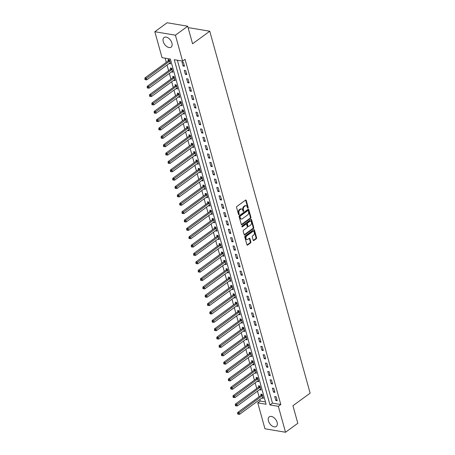 <?xml version="1.0" encoding="UTF-8"?>
<svg xmlns="http://www.w3.org/2000/svg" width="455" height="455" viewBox="0 0 455 455"><rect width="100%" height="100%" fill="white"/><g stroke="black" fill="none" stroke-linecap="round" stroke-linejoin="round"><path stroke-width="0.68" d="M247.492 207.867A0.523 0.353 99.6 0 0 248.168 207.372L246.235 200.399A0.751 0.506 99.6 0 0 245.569 200.092L236.89 206.433A0.751 0.506 99.6 0 0 236.589 207.44L238.522 214.419A0.523 0.353 99.6 0 0 239.199 213.924L238.949 213.02A2.4 1.621 99.6 0 1 239.91 209.795L240.632 209.266A2.4 1.621 99.6 0 1 241.611 208.999A2.4 1.621 99.6 0 1 242.76 210.238L243.01 211.143A0.523 0.353 99.6 0 0 243.681 210.648L243.431 209.749A2.4 1.621 99.6 0 1 244.392 206.519L245.114 205.99A2.4 1.621 99.6 0 1 246.098 205.723A2.4 1.621 99.6 0 1 247.241 206.962L247.492 207.867A0.523 0.353 99.6 0 0 247.611 207.281L245.677 200.302A0.751 0.506 99.6 0 0 245.575 200.086M238.528 214.441A0.523 0.353 99.6 0 0 238.642 213.833L238.392 212.929L238.949 213.02M243.015 211.165A0.523 0.353 99.6 0 0 243.129 210.557L242.873 209.653L243.431 209.749M268.444 420.921A5.966 3.617 53.9 0 1 269.263 416.831A5.966 3.617 53.9 0 1 273.626 417.445A5.966 3.617 53.9 0 1 277.123 422.382A5.966 3.617 53.9 0 1 276.304 426.471A5.966 3.617 53.9 0 1 271.942 425.857A5.966 3.617 53.9 0 1 268.444 420.921M163.248 41.587A5.966 3.617 53.9 0 1 164.067 37.498A5.966 3.617 53.9 0 1 168.43 38.112A5.966 3.617 53.9 0 1 171.922 43.049A5.966 3.617 53.9 0 1 171.103 47.138A5.966 3.617 53.9 0 1 166.74 46.524A5.966 3.617 53.9 0 1 163.248 41.587M253.185 240.212A0.751 0.506 99.6 0 0 253.85 240.519L256.284 238.738A0.751 0.506 99.6 0 0 256.586 237.732L254.436 229.98A0.751 0.506 99.6 0 0 253.771 229.678L245.091 236.014A0.751 0.506 99.6 0 0 244.79 237.021L246.94 244.773A0.751 0.506 99.6 0 0 247.605 245.074L250.546 242.93A0.751 0.506 99.6 0 0 250.847 241.918L249.926 238.602A0.751 0.506 99.6 0 0 249.26 238.301L247.804 239.364A2.008 1.359 99.6 0 1 246.985 239.586A2.008 1.359 99.6 0 1 245.939 237.982A2.008 1.359 99.6 0 1 246.832 235.849L252.542 231.68A2.008 1.359 99.6 0 1 253.367 231.453A2.008 1.359 99.6 0 1 254.408 233.062A2.008 1.359 99.6 0 1 253.52 235.189L252.565 235.889A0.751 0.506 99.6 0 0 252.269 236.896L253.185 240.212M154.842 31.719L167.121 22.75L187.699 26.219L192.567 43.782L209.766 31.224L310.139 393.165L292.94 405.718L297.815 423.281L285.53 432.25L264.952 428.781L257.763 402.857L266.107 404.262L170.369 59.048L162.031 57.643L154.842 31.719L175.414 35.189L182.603 61.112L174.265 59.707L269.997 404.922L278.341 406.326L285.53 432.25M187.699 26.219L175.414 35.189M177.365 60.231L272.454 403.124L280.798 404.529L185.06 59.321L182.603 61.112M280.798 404.529L278.341 406.326M250.62 218.315A0.751 0.506 99.6 0 0 250.921 217.308L248.771 209.556A0.751 0.506 99.6 0 0 248.112 209.255L239.427 215.59A0.751 0.506 99.6 0 0 239.125 216.603L241.275 224.349A0.751 0.506 99.6 0 0 241.941 224.656L250.62 218.315L250.068 218.224A0.751 0.506 99.6 0 0 250.364 217.211L248.22 209.465A0.751 0.506 99.6 0 0 248.117 209.249M251.604 219.771L253.754 227.517A0.751 0.506 99.6 0 1 253.452 228.529L244.773 234.865A0.751 0.506 99.6 0 1 244.107 234.564L243.186 231.242A0.751 0.506 99.6 0 1 243.488 230.236L247.008 227.665A0.751 0.506 99.6 0 0 247.31 226.658L246.701 224.457A0.751 0.506 99.6 0 0 246.036 224.15L242.373 226.829A0.523 0.353 99.6 0 1 242.117 225.907L250.938 219.464A0.751 0.506 99.6 0 1 251.604 219.771L251.046 219.674L253.196 227.426L253.754 227.517M181.954 61.982L183.069 65.998L184.463 66.231L183.348 62.216L181.954 61.982M184.275 70.349L185.39 74.358L186.777 74.597L185.668 70.582L184.275 70.349M186.595 78.709L187.71 82.725L189.098 82.958L187.983 78.943L186.595 78.709M188.916 87.07L190.025 91.085L191.418 91.319L190.304 87.309L188.916 87.07M191.237 95.436L192.346 99.452L193.739 99.685L192.624 95.669L191.237 95.436M193.551 103.797L194.666 107.812L196.054 108.045L194.945 104.03L193.551 103.797M195.872 112.157L196.987 116.173L198.374 116.406L197.265 112.396L195.872 112.157M198.192 120.524L199.307 124.539L200.695 124.772L199.58 120.757L198.192 120.524M200.513 128.884L201.622 132.9L203.015 133.133L201.901 129.118L200.513 128.884M202.828 137.251L203.942 141.26L205.336 141.499L204.221 137.484L202.828 137.251M205.148 145.611L206.263 149.627L207.651 149.86L206.542 145.845L205.148 145.611M207.469 153.972L208.583 157.987L209.971 158.221L208.856 154.211L207.469 153.972M209.789 162.338L210.898 166.348L212.292 166.587L211.177 162.571L209.789 162.338M212.104 170.699L213.219 174.714L214.612 174.948L213.497 170.932L212.104 170.699M214.424 179.06L215.539 183.075L216.927 183.308L215.818 179.298L214.424 179.06M216.745 187.426L217.86 191.441L219.247 191.674L218.133 187.659L216.745 187.426M219.065 195.786L220.174 199.802L221.568 200.035L220.453 196.02L219.065 195.786M221.386 204.153L222.495 208.162L223.888 208.401L222.774 204.386L221.386 204.153M223.701 212.513L224.815 216.529L226.203 216.762L225.094 212.747L223.701 212.513M226.021 220.874L227.136 224.889L228.524 225.123L227.415 221.107L226.021 220.874M228.342 229.24L229.456 233.25L230.844 233.489L229.73 229.474L228.342 229.24M230.662 237.601L231.771 241.616L233.165 241.85L232.05 237.834L230.662 237.601M232.977 245.962L234.092 249.977L235.485 250.21L234.37 246.2L232.977 245.962M235.298 254.328L236.412 258.343L237.8 258.577L236.691 254.561L235.298 254.328M237.618 262.689L238.733 266.704L240.121 266.937L239.006 262.922L237.618 262.689M239.939 271.049L241.048 275.065L242.441 275.298L241.326 271.288L239.939 271.049M242.253 279.415L243.368 283.431L244.762 283.664L243.647 279.649L242.253 279.415M244.574 287.776L245.689 291.791L247.076 292.025L245.967 288.009L244.574 287.776M246.894 296.142L248.009 300.152L249.397 300.391L248.282 296.376L246.894 296.142M249.215 304.503L250.324 308.518L251.717 308.752L250.603 304.736L249.215 304.503M251.535 312.864L252.644 316.879L254.038 317.112L252.923 313.103L251.535 312.864M253.85 321.23L254.965 325.24L256.353 325.479L255.244 321.463L253.85 321.23M256.171 329.591L257.285 333.606L258.673 333.839L257.564 329.824L256.171 329.591M258.491 337.951L259.606 341.967L260.994 342.2L259.879 338.19L258.491 337.951M260.812 346.318L261.921 350.333L263.314 350.566L262.199 346.551L260.812 346.318M263.126 354.678L264.241 358.694L265.635 358.927L264.52 354.911L263.126 354.678M265.447 363.045L266.562 367.054L267.95 367.293L266.84 363.278L265.447 363.045M267.767 371.405L268.882 375.421L270.27 375.654L269.155 371.638L267.767 371.405M270.088 379.766L271.197 383.781L272.59 384.014L271.476 380.005L270.088 379.766M272.403 388.132L273.518 392.142L274.911 392.381L273.796 388.365L272.403 388.132M274.723 396.493L275.838 400.508L277.226 400.741L276.117 396.726L274.723 396.493M165.125 58.166L166.285 62.341M167.036 65.054L168.606 70.701M169.357 73.414L170.926 79.068M171.677 81.775L173.241 87.428M173.998 90.141L175.562 95.789M176.312 98.502L177.882 104.155M178.633 106.862L180.203 112.516M180.954 115.229L182.518 120.876M183.274 123.589L184.838 129.243M185.589 131.956L187.159 137.603M187.909 140.316L189.479 145.964M190.23 148.677L191.794 154.33M192.55 157.043L194.114 162.691M194.865 165.404L196.435 171.057M197.186 173.764L198.755 179.418M199.506 182.131L201.076 187.779M201.827 190.491L203.391 196.145M204.147 198.852L205.711 204.505M206.462 207.218L208.032 212.866M208.782 215.579L210.352 221.232M211.103 223.945L212.667 229.593M213.423 232.306L214.987 237.959M215.738 240.667L217.308 246.32M218.059 249.033L219.629 254.681M220.379 257.394L221.943 263.047M222.7 265.754L224.264 271.407M225.015 274.12L226.584 279.768M227.335 282.481L228.905 288.134M229.656 290.847L231.225 296.495M231.976 299.208L233.54 304.861M234.297 307.569L235.861 313.222M236.611 315.935L238.181 321.583M238.932 324.296L240.502 329.949M241.252 332.656L242.816 338.31M243.573 341.022L245.137 346.67M245.888 349.383L247.457 355.036M248.208 357.744L249.778 363.397M250.529 366.11L252.093 371.758M252.849 374.471L254.413 380.124M255.164 382.837L256.734 388.485M257.485 391.198L259.054 396.851M259.805 399.558L260.22 401.065L265.464 401.947M169.129 63.524L170.557 63.888L169.448 59.872L168.054 59.639L168.356 60.725M171.45 71.884L172.877 72.248L171.762 68.239L170.375 68.005L170.676 69.092M173.77 80.245L175.198 80.615L174.083 76.599L172.695 76.366L172.997 77.452M176.091 88.611L177.518 88.975L176.404 84.96L175.01 84.727L175.311 85.819M178.405 96.972L179.833 97.342L178.724 93.326L177.331 93.093L177.632 94.179M180.726 105.338L182.154 105.702L181.039 101.687L179.651 101.454L179.952 102.54M183.046 113.699L184.474 114.063L183.359 110.053L181.972 109.814L182.273 110.906M185.367 122.059L186.795 122.429L185.68 118.414L184.286 118.181L184.594 119.267M187.688 130.426L189.109 130.79L188 126.774L186.607 126.541L186.908 127.627M190.002 138.786L191.43 139.15L190.315 135.141L188.927 134.902L189.229 135.994M192.323 147.147L193.75 147.517L192.636 143.501L191.248 143.268L191.549 144.354M194.643 155.513L196.071 155.877L194.956 151.862L193.568 151.629L193.87 152.721M196.964 163.874L198.386 164.244L197.277 160.228L195.883 159.995L196.185 161.081M199.279 172.24L200.706 172.604L199.597 168.589L198.204 168.356L198.505 169.442M201.599 180.601L203.027 180.965L201.912 176.955L200.524 176.716L200.826 177.808M203.92 188.962L205.347 189.331L204.232 185.316L202.845 185.083L203.146 186.169M206.24 197.328L207.668 197.692L206.553 193.676L205.16 193.443L205.461 194.53M208.555 205.688L209.982 206.052L208.873 202.043L207.48 201.804L207.781 202.896M210.875 214.049L212.303 214.419L211.188 210.403L209.8 210.17L210.102 211.256M213.196 222.415L214.624 222.779L213.509 218.764L212.121 218.531L212.422 219.617M215.516 230.776L216.944 231.146L215.829 227.13L214.436 226.897L214.743 227.983M217.837 239.142L219.259 239.506L218.15 235.491L216.756 235.258L217.058 236.344M220.152 247.503L221.579 247.867L220.465 243.852L219.077 243.618L219.378 244.71M222.472 255.864L223.9 256.233L222.785 252.218L221.397 251.985L221.699 253.071M224.793 264.23L226.22 264.594L225.106 260.579L223.718 260.345L224.019 261.432M227.113 272.59L228.535 272.954L227.426 268.945L226.033 268.706L226.334 269.798M229.428 280.951L230.856 281.321L229.747 277.305L228.353 277.072L228.655 278.159M231.749 289.317L233.176 289.681L232.061 285.666L230.674 285.433L230.975 286.519M234.069 297.678L235.497 298.042L234.382 294.032L232.994 293.793L233.296 294.885M236.39 306.039L237.817 306.408L236.702 302.393L235.309 302.16L235.61 303.246M238.704 314.405L240.132 314.769L239.023 310.754L237.629 310.52L237.931 311.612M241.025 322.766L242.452 323.135L241.338 319.12L239.95 318.887L240.251 319.973M243.345 331.132L244.773 331.496L243.658 327.481L242.27 327.247L242.572 328.334M245.666 339.493L247.093 339.857L245.979 335.847L244.585 335.608L244.892 336.7M247.986 347.853L249.408 348.223L248.299 344.208L246.906 343.974L247.207 345.061M250.301 356.22L251.729 356.584L250.614 352.568L249.226 352.335L249.528 353.421M252.622 364.58L254.049 364.944L252.935 360.934L251.547 360.696L251.848 361.788M254.942 372.941L256.37 373.31L255.255 369.295L253.867 369.062L254.169 370.148M257.263 381.307L258.685 381.671L257.575 377.656L256.182 377.423L256.483 378.514M259.577 389.668L261.005 390.037L259.896 386.022L258.503 385.789L258.804 386.875M261.898 398.034L263.326 398.398L262.211 394.383L260.823 394.149L261.125 395.236M209.766 31.224L189.189 27.755L188.302 28.403M260.22 401.065L257.763 402.857M272.454 403.124L269.997 404.922M169.169 63.654L170.272 62.847M171.489 72.015L172.587 71.213M173.804 80.381L174.908 79.574M176.125 88.742L177.228 87.94M178.445 97.103L179.549 96.301M180.766 105.469L181.863 104.661M183.081 113.83L184.184 113.028M185.401 122.19L186.505 121.388M187.722 130.557L188.825 129.749M190.042 138.917L191.14 138.115M192.357 147.283L193.46 146.476M194.677 155.644L195.781 154.837M196.998 164.005L198.101 163.203M199.318 172.371L200.422 171.563M201.639 180.732L202.737 179.93M203.954 189.092L205.057 188.29M206.274 197.459L207.378 196.651M208.595 205.819L209.698 205.017M210.915 214.186L212.013 213.378M213.23 222.546L214.333 221.739M215.551 230.907L216.654 230.105M217.871 239.273L218.974 238.465M220.192 247.634L221.295 246.832M222.506 255.994L223.61 255.192M224.827 264.361L225.93 263.553M227.147 272.721L228.251 271.919M229.468 281.088L230.571 280.28M231.788 289.448L232.886 288.641M234.103 297.809L235.207 297.007M236.424 306.175L237.527 305.368M238.744 314.536L239.848 313.734M241.065 322.896L242.162 322.095M243.38 331.263L244.483 330.455M245.7 339.623L246.803 338.821M248.02 347.984L249.124 347.182M250.341 356.35L251.444 355.543M252.661 364.711L253.759 363.909M254.976 373.077L256.08 372.27M257.297 381.438L258.4 380.63M259.617 389.798L260.721 388.997M261.938 398.165L263.036 397.357M183.069 65.998L184.173 65.196M185.39 74.358L186.493 73.556M187.71 82.725L188.808 81.917M190.025 91.085L191.128 90.283M192.346 99.452L193.449 98.644M194.666 107.812L195.769 107.005M196.987 116.173L198.09 115.371M199.307 124.539L200.405 123.732M201.622 132.9L202.725 132.098M203.942 141.26L205.046 140.458M206.263 149.627L207.366 148.819M208.583 157.987L209.681 157.185M210.898 166.348L212.002 165.546M213.219 174.714L214.322 173.907M215.539 183.075L216.643 182.273M217.86 191.441L218.957 190.634M220.174 199.802L221.278 198.994M222.495 208.162L223.598 207.361M224.815 216.529L225.919 215.721M227.136 224.889L228.239 224.087M229.456 233.25L230.554 232.448M231.771 241.616L232.875 240.809M234.092 249.977L235.195 249.175M236.412 258.343L237.516 257.536M238.733 266.704L239.831 265.896M241.048 275.065L242.151 274.263M243.368 283.431L244.471 282.623M245.689 291.791L246.792 290.99M248.009 300.152L249.112 299.35M250.324 308.518L251.427 307.711M252.644 316.879L253.748 316.077M254.965 325.24L256.068 324.438M257.285 333.606L258.389 332.798M259.606 341.967L260.704 341.165M261.921 350.333L263.024 349.525M264.241 358.694L265.345 357.886M266.562 367.054L267.665 366.252M268.882 375.421L269.98 374.613M271.197 383.781L272.3 382.979M273.518 392.142L274.621 391.34M275.838 400.508L276.941 399.7M246.098 205.723L245.541 205.626A2.4 1.621 99.6 0 0 244.562 205.899L245.114 205.99M242.873 209.653A2.4 1.621 99.6 0 1 243.835 206.422L244.562 205.899M241.611 208.999L241.059 208.902A2.4 1.621 99.6 0 0 240.075 209.169L240.632 209.266M238.392 212.929A2.4 1.621 99.6 0 1 239.353 209.698L240.075 209.169M241.941 224.656L241.383 224.56A0.751 0.506 99.6 0 0 241.383 224.56L250.068 218.224M248.299 210.773A0.523 0.353 99.6 0 0 247.833 210.563L240.212 216.125A0.523 0.353 99.6 0 0 240.001 216.83L240.268 217.78A2.4 1.621 99.6 0 0 241.412 219.026A2.4 1.621 99.6 0 0 242.396 218.758L247.6 214.953A2.4 1.621 99.6 0 0 248.561 211.723L248.299 210.773M247.674 210.534A0.523 0.353 99.6 0 0 247.275 210.466L247.833 210.563M241.412 219.026L240.854 218.929A2.4 1.621 99.6 0 1 239.711 217.689L239.449 216.734A0.523 0.353 99.6 0 1 239.66 216.028L247.275 210.466M244.773 234.865L244.216 234.774A0.751 0.506 99.6 0 0 244.216 234.774L252.9 228.433A0.751 0.506 99.6 0 0 253.196 227.426M246.343 224.07L245.785 223.974A0.751 0.506 99.6 0 0 245.478 224.059L241.918 226.658M250.665 224.998A2.008 1.359 99.6 0 0 251.552 222.865A2.008 1.359 99.6 0 0 250.512 221.261A2.008 1.359 99.6 0 0 249.687 221.483L247.674 222.956A0.751 0.506 99.6 0 0 247.372 223.962L247.986 226.163A0.751 0.506 99.6 0 0 248.652 226.471L250.665 224.998M250.512 221.261L249.954 221.17A2.008 1.359 99.6 0 0 249.135 221.392L249.687 221.483M248.345 226.55L247.787 226.459A0.751 0.506 99.6 0 1 247.429 226.072L246.82 223.871A0.751 0.506 99.6 0 1 247.116 222.859L249.135 221.392M253.367 231.453L252.809 231.362A2.008 1.359 99.6 0 0 251.99 231.584L252.542 231.68M246.985 239.586L246.428 239.495A2.008 1.359 99.6 0 1 245.381 237.891A2.008 1.359 99.6 0 1 246.274 235.758L251.99 231.584M247.605 245.074L247.048 244.983A0.751 0.506 99.6 0 0 247.048 244.983L249.988 242.833A0.751 0.506 99.6 0 0 250.29 241.827L249.368 238.511A0.751 0.506 99.6 0 0 249.272 238.295M253.287 240.428A0.751 0.506 99.6 0 0 253.293 240.422L255.727 238.648A0.751 0.506 99.6 0 0 256.029 237.635L253.879 229.889A0.751 0.506 99.6 0 0 253.782 229.673M168.976 59.793L168.304 60.805A0.762 0.518 -80.4 0 1 168.134 60.993L144.94 77.924L146.334 78.158L146.794 79.83L169.988 62.898A0.762 0.518 -80.4 0 1 170.187 62.813L170.255 62.801M169.749 60.964L169.692 61.044A0.762 0.518 -80.4 0 1 169.522 61.226L145.418 79.056L144.861 78.96L145.048 79.631L145.6 79.722L145.418 79.056M146.794 79.83L145.6 79.722M144.861 78.96L144.94 77.924M171.296 68.159L170.625 69.171A0.762 0.518 -80.4 0 1 170.454 69.353L147.261 86.285L148.654 86.518L149.115 88.19L172.308 71.259A0.762 0.518 -80.4 0 1 172.502 71.173L172.576 71.162M172.064 69.325L172.013 69.405A0.762 0.518 -80.4 0 1 171.842 69.587L147.733 87.417L147.181 87.326L147.363 87.991L147.92 88.088L147.733 87.417M149.115 88.19L147.92 88.088M147.181 87.326L147.261 86.285M173.617 76.52L172.94 77.532A0.762 0.518 -80.4 0 1 172.775 77.714L149.581 94.646L150.969 94.885L151.435 96.557L174.623 79.625A0.762 0.518 -80.4 0 1 174.822 79.54L174.896 79.528M174.384 77.686L174.333 77.765A0.762 0.518 -80.4 0 1 174.163 77.947L150.053 95.783L149.496 95.686L149.684 96.358L150.241 96.449L150.053 95.783M151.435 96.557L150.241 96.449M149.496 95.686L149.581 94.646M175.931 84.886L175.26 85.898A0.762 0.518 -80.4 0 1 175.09 86.08L151.902 103.012L153.289 103.245L153.756 104.917L176.944 87.986A0.762 0.518 -80.4 0 1 177.143 87.9L177.211 87.889M176.705 86.052L176.654 86.131A0.762 0.518 -80.4 0 1 176.483 86.313L152.374 104.144L151.816 104.047L152.004 104.718L152.561 104.815L152.374 104.144M153.756 104.917L152.561 104.815M151.816 104.047L151.902 103.012M178.252 93.247L177.581 94.259A0.762 0.518 -80.4 0 1 177.41 94.441L154.222 111.373L155.61 111.606L156.071 113.284L179.264 96.346A0.762 0.518 -80.4 0 1 179.463 96.261L179.532 96.25M179.025 94.412L178.969 94.492A0.762 0.518 -80.4 0 1 178.798 94.674L154.694 112.504L154.137 112.413L154.325 113.079L154.876 113.176L154.694 112.504M156.071 113.284L154.876 113.176M154.137 112.413L154.222 111.373M180.572 101.607L179.901 102.62A0.762 0.518 -80.4 0 1 179.731 102.802L156.537 119.739L157.93 119.972L158.391 121.644L181.585 104.713A0.762 0.518 -80.4 0 1 181.778 104.627L181.852 104.616M181.34 102.779L181.289 102.858A0.762 0.518 -80.4 0 1 181.118 103.04L157.015 120.871L156.457 120.774L156.639 121.445L157.197 121.536L157.015 120.871M158.391 121.644L157.197 121.536M156.457 120.774L156.537 119.739M182.893 109.974L182.216 110.986A0.762 0.518 -80.4 0 1 182.051 111.168L158.858 128.1L160.245 128.333L160.712 130.005L183.905 113.073A0.762 0.518 -80.4 0 1 184.099 112.988L184.173 112.976M183.661 111.139L183.61 111.219A0.762 0.518 -80.4 0 1 183.439 111.401L159.33 129.231L158.778 129.14L158.96 129.806L159.517 129.903L159.33 129.231M160.712 130.005L159.517 129.903M158.778 129.14L158.858 128.1M185.208 118.334L184.537 119.346A0.762 0.518 -80.4 0 1 184.366 119.528L161.178 136.46L162.566 136.699L163.032 138.371L186.22 121.434A0.762 0.518 -80.4 0 1 186.419 121.349L186.493 121.337M185.981 119.5L185.93 119.58A0.762 0.518 -80.4 0 1 185.759 119.762L161.65 137.592L161.093 137.501L161.28 138.172L161.838 138.263L161.65 137.592M163.032 138.371L161.838 138.263M161.093 137.501L161.178 136.46M187.528 126.695L186.857 127.707A0.762 0.518 -80.4 0 1 186.686 127.889L163.499 144.826L164.886 145.06L165.353 146.732L188.541 129.8A0.762 0.518 -80.4 0 1 188.74 129.715L188.808 129.703M188.302 127.866L188.245 127.946A0.762 0.518 -80.4 0 1 188.08 128.128L163.971 145.958L163.413 145.862L163.601 146.533L164.153 146.624L163.971 145.958M165.353 146.732L164.153 146.624M163.413 145.862L163.499 144.826M189.849 135.061L189.178 136.073A0.762 0.518 -80.4 0 1 189.007 136.255L165.813 153.187L167.207 153.42L167.667 155.092L190.861 138.161A0.762 0.518 -80.4 0 1 191.054 138.075L191.128 138.064M190.622 136.227L190.565 136.307A0.762 0.518 -80.4 0 1 190.395 136.489L166.291 154.319L165.734 154.228L165.916 154.893L166.473 154.99L166.291 154.319M167.667 155.092L166.473 154.99M165.734 154.228L165.813 153.187M192.169 143.422L191.498 144.434A0.762 0.518 -80.4 0 1 191.327 144.616L168.134 161.548L169.527 161.787L169.988 163.459L193.182 146.527A0.762 0.518 -80.4 0 1 193.375 146.436L193.449 146.425M192.937 144.588L192.886 144.667A0.762 0.518 -80.4 0 1 192.715 144.849L168.606 162.685L168.054 162.589L168.236 163.26L168.794 163.351L168.606 162.685M169.988 163.459L168.794 163.351M168.054 162.589L168.134 161.548M194.484 151.782L193.813 152.8A0.762 0.518 -80.4 0 1 193.642 152.982L170.454 169.914L171.842 170.147L172.308 171.819L195.496 154.888A0.762 0.518 -80.4 0 1 195.695 154.802L195.769 154.791M195.258 152.954L195.206 153.034A0.762 0.518 -80.4 0 1 195.036 153.216L170.926 171.046L170.369 170.949L170.557 171.62L171.114 171.717L170.926 171.046M172.308 171.819L171.114 171.717M170.369 170.949L170.454 169.914M196.805 160.149L196.133 161.161A0.762 0.518 -80.4 0 1 195.963 161.343L172.775 178.275L174.163 178.508L174.629 180.18L197.817 163.248A0.762 0.518 -80.4 0 1 198.016 163.163L198.084 163.152M197.578 161.315L197.527 161.394A0.762 0.518 -80.4 0 1 197.356 161.576L173.247 179.406L172.69 179.315L172.877 179.981L173.435 180.078L173.247 179.406M174.629 180.18L173.435 180.078M172.69 179.315L172.775 178.275M199.125 168.509L198.454 169.522A0.762 0.518 -80.4 0 1 198.283 169.704L175.09 186.641L176.483 186.874L176.944 188.546L200.137 171.615A0.762 0.518 -80.4 0 1 200.337 171.529L200.405 171.518M199.899 169.675L199.842 169.755A0.762 0.518 -80.4 0 1 199.671 169.942L175.567 187.773L175.01 187.676L175.198 188.347L175.749 188.438L175.567 187.773M176.944 188.546L175.749 188.438M175.01 187.676L175.09 186.641M201.446 176.876L200.774 177.888A0.762 0.518 -80.4 0 1 200.604 178.07L177.41 195.002L178.804 195.235L179.264 196.907L202.458 179.975A0.762 0.518 -80.4 0 1 202.651 179.89L202.725 179.879M202.213 178.042L202.162 178.121A0.762 0.518 -80.4 0 1 201.992 178.303L177.882 196.133L177.331 196.037L177.513 196.708L178.07 196.805L177.882 196.133M179.264 196.907L178.07 196.805M177.331 196.037L177.41 195.002M203.766 185.236L203.089 186.249A0.762 0.518 -80.4 0 1 202.924 186.431L179.731 203.362L181.118 203.595L181.585 205.273L204.778 188.336A0.762 0.518 -80.4 0 1 204.972 188.251L205.046 188.239M204.534 186.402L204.483 186.482A0.762 0.518 -80.4 0 1 204.312 186.664L180.203 204.494L179.645 204.403L179.833 205.069L180.39 205.165L180.203 204.494M181.585 205.273L180.39 205.165M179.645 204.403L179.731 203.362M206.081 193.597L205.41 194.609A0.762 0.518 -80.4 0 1 205.239 194.791L182.051 211.729L183.439 211.962L183.905 213.634L207.093 196.702A0.762 0.518 -80.4 0 1 207.292 196.617L207.361 196.606M206.854 194.768L206.803 194.848A0.762 0.518 -80.4 0 1 206.633 195.03L182.523 212.86L181.966 212.764L182.154 213.435L182.711 213.526L182.523 212.86M183.905 213.634L182.711 213.526M181.966 212.764L182.051 211.729M208.401 201.963L207.73 202.975A0.762 0.518 -80.4 0 1 207.56 203.157L184.372 220.089L185.759 220.322L186.226 221.994L209.414 205.063A0.762 0.518 -80.4 0 1 209.613 204.977L209.681 204.966M209.175 203.129L209.118 203.209A0.762 0.518 -80.4 0 1 208.947 203.391L184.844 221.221L184.286 221.13L184.474 221.795L185.026 221.892L184.844 221.221M186.226 221.994L185.026 221.892M184.286 221.13L184.372 220.089M210.722 210.324L210.051 211.336A0.762 0.518 -80.4 0 1 209.88 211.518L186.686 228.45L188.08 228.689L188.541 230.361L211.734 213.423A0.762 0.518 -80.4 0 1 211.928 213.338L212.002 213.327M211.49 211.49L211.438 211.569A0.762 0.518 -80.4 0 1 211.268 211.751L187.164 229.582L186.607 229.491L186.789 230.162L187.346 230.253L187.164 229.582M188.541 230.361L187.346 230.253M186.607 229.491L186.686 228.45M213.042 218.684L212.366 219.697A0.762 0.518 -80.4 0 1 212.201 219.884L189.007 236.816L190.395 237.049L190.861 238.721L214.055 221.79A0.762 0.518 -80.4 0 1 214.248 221.704L214.322 221.693M213.81 219.856L213.759 219.936A0.762 0.518 -80.4 0 1 213.588 220.118L189.479 237.948L188.927 237.851L189.109 238.522L189.667 238.613L189.479 237.948M190.861 238.721L189.667 238.613M188.927 237.851L189.007 236.816M215.357 227.051L214.686 228.063A0.762 0.518 -80.4 0 1 214.515 228.245L191.327 245.177L192.715 245.41L193.182 247.082L216.37 230.15A0.762 0.518 -80.4 0 1 216.569 230.065L216.643 230.054M216.131 228.217L216.079 228.296A0.762 0.518 -80.4 0 1 215.909 228.478L191.8 246.309L191.242 246.218L191.43 246.883L191.987 246.98L191.8 246.309M193.182 247.082L191.987 246.98M191.242 246.218L191.327 245.177M217.678 235.411L217.007 236.424A0.762 0.518 -80.4 0 1 216.836 236.606L193.648 253.537L195.036 253.776L195.502 255.448L218.69 238.517A0.762 0.518 -80.4 0 1 218.889 238.431L218.957 238.42M218.451 236.577L218.394 236.657A0.762 0.518 -80.4 0 1 218.229 236.839L194.12 254.675L193.563 254.578L193.75 255.249L194.302 255.34L194.12 254.675M195.502 255.448L194.302 255.34M193.563 254.578L193.648 253.537M219.998 243.778L219.327 244.79A0.762 0.518 -80.4 0 1 219.156 244.972L195.963 261.904L197.356 262.137L197.817 263.809L221.011 246.877A0.762 0.518 -80.4 0 1 221.204 246.792L221.278 246.781M220.772 244.944L220.715 245.023A0.762 0.518 -80.4 0 1 220.544 245.205L196.441 263.036L195.883 262.939L196.065 263.61L196.623 263.707L196.441 263.036M197.817 263.809L196.623 263.707M195.883 262.939L195.963 261.904M222.319 252.138L221.648 253.151A0.762 0.518 -80.4 0 1 221.477 253.333L198.283 270.264L199.677 270.498L200.137 272.175L223.331 255.238A0.762 0.518 -80.4 0 1 223.524 255.153L223.598 255.141M223.087 253.304L223.035 253.384A0.762 0.518 -80.4 0 1 222.865 253.566L198.755 271.396L198.204 271.305L198.386 271.971L198.943 272.067L198.755 271.396M200.137 272.175L198.943 272.067M198.204 271.305L198.283 270.264M224.633 260.499L223.962 261.511A0.762 0.518 -80.4 0 1 223.792 261.693L200.604 278.631L201.992 278.864L202.458 280.536L225.646 263.604A0.762 0.518 -80.4 0 1 225.845 263.519L225.919 263.508M225.407 261.671L225.356 261.75A0.762 0.518 -80.4 0 1 225.185 261.932L201.076 279.762L200.518 279.666L200.706 280.337L201.264 280.428L201.076 279.762M202.458 280.536L201.264 280.428M200.518 279.666L200.604 278.631M226.954 268.865L226.283 269.878A0.762 0.518 -80.4 0 1 226.112 270.06L202.924 286.991L204.312 287.224L204.778 288.897L227.966 271.965A0.762 0.518 -80.4 0 1 228.165 271.88L228.234 271.868M227.727 270.031L227.676 270.111A0.762 0.518 -80.4 0 1 227.506 270.293L203.396 288.123L202.839 288.032L203.027 288.697L203.584 288.794L203.396 288.123M204.778 288.897L203.584 288.794M202.839 288.032L202.924 286.991M229.274 277.226L228.603 278.238A0.762 0.518 -80.4 0 1 228.433 278.42L205.239 295.352L206.633 295.591L207.093 297.263L230.287 280.325A0.762 0.518 -80.4 0 1 230.486 280.24L230.554 280.229M230.048 278.392L229.991 278.471A0.762 0.518 -80.4 0 1 229.82 278.653L205.717 296.484L205.16 296.393L205.347 297.064L205.899 297.155L205.717 296.484M207.093 297.263L205.899 297.155M205.16 296.393L205.239 295.352M231.595 285.586L230.924 286.599A0.762 0.518 -80.4 0 1 230.753 286.781L207.56 303.718L208.953 303.951L209.414 305.623L232.607 288.692A0.762 0.518 -80.4 0 1 232.801 288.606L232.875 288.595M232.363 286.758L232.312 286.838A0.762 0.518 -80.4 0 1 232.141 287.02L208.032 304.85L207.48 304.753L207.662 305.424L208.219 305.515L208.032 304.85M209.414 305.623L208.219 305.515M207.48 304.753L207.56 303.718M233.915 293.953L233.239 294.965A0.762 0.518 -80.4 0 1 233.074 295.147L209.88 312.079L211.268 312.312L211.734 313.984L234.928 297.052A0.762 0.518 -80.4 0 1 235.121 296.967L235.195 296.956M234.683 295.119L234.632 295.198A0.762 0.518 -80.4 0 1 234.462 295.38L210.352 313.211L209.795 313.12L209.982 313.785L210.54 313.882L210.352 313.211M211.734 313.984L210.54 313.882M209.795 313.12L209.88 312.079M236.23 302.313L235.559 303.326A0.762 0.518 -80.4 0 1 235.389 303.508L212.201 320.439L213.588 320.678L214.055 322.35L237.243 305.419A0.762 0.518 -80.4 0 1 237.442 305.328L237.51 305.316M237.004 303.479L236.953 303.559A0.762 0.518 -80.4 0 1 236.782 303.741L212.673 321.577L212.115 321.48L212.303 322.151L212.86 322.242L212.673 321.577M214.055 322.35L212.86 322.242M212.115 321.48L212.201 320.439M238.551 310.68L237.88 311.692A0.762 0.518 -80.4 0 1 237.709 311.874L214.521 328.806L215.909 329.039L216.375 330.711L239.563 313.779A0.762 0.518 -80.4 0 1 239.762 313.694L239.831 313.683M239.324 311.846L239.267 311.925A0.762 0.518 -80.4 0 1 239.097 312.107L214.993 329.938L214.436 329.841L214.624 330.512L215.175 330.609L214.993 329.938M216.375 330.711L215.175 330.609M214.436 329.841L214.521 328.806M240.871 319.04L240.2 320.053A0.762 0.518 -80.4 0 1 240.03 320.235L216.836 337.166L218.229 337.4L218.69 339.072L241.884 322.14A0.762 0.518 -80.4 0 1 242.077 322.055L242.151 322.043M241.639 320.206L241.588 320.286A0.762 0.518 -80.4 0 1 241.417 320.468L217.314 338.298L216.756 338.207L216.938 338.873L217.496 338.969L217.314 338.298M218.69 339.072L217.496 338.969M216.756 338.207L216.836 337.166M243.192 327.401L242.515 328.413A0.762 0.518 -80.4 0 1 242.35 328.595L219.156 345.533L220.544 345.766L221.011 347.438L244.204 330.506A0.762 0.518 -80.4 0 1 244.398 330.421L244.471 330.41M243.96 328.573L243.908 328.647A0.762 0.518 -80.4 0 1 243.738 328.834L219.629 346.664L219.077 346.568L219.259 347.239L219.816 347.33L219.629 346.664M221.011 347.438L219.816 347.33M219.077 346.568L219.156 345.533M245.507 335.767L244.835 336.78A0.762 0.518 -80.4 0 1 244.665 336.962L221.477 353.893L222.865 354.126L223.331 355.799L246.519 338.867A0.762 0.518 -80.4 0 1 246.718 338.782L246.792 338.77M246.28 336.933L246.229 337.013A0.762 0.518 -80.4 0 1 246.058 337.195L221.949 355.025L221.392 354.934L221.579 355.6L222.137 355.696L221.949 355.025M223.331 355.799L222.137 355.696M221.392 354.934L221.477 353.893M247.827 344.128L247.156 345.14A0.762 0.518 -80.4 0 1 246.985 345.322L223.797 362.254L225.185 362.493L225.652 364.165L248.839 347.228A0.762 0.518 -80.4 0 1 249.039 347.142L249.107 347.131M248.601 345.294L248.544 345.373A0.762 0.518 -80.4 0 1 248.379 345.555L224.269 363.386L223.712 363.295L223.9 363.966L224.451 364.057L224.269 363.386M225.652 364.165L224.451 364.057M223.712 363.295L223.797 362.254M250.148 352.488L249.476 353.501A0.762 0.518 -80.4 0 1 249.306 353.683L226.112 370.62L227.506 370.853L227.966 372.526L251.16 355.594A0.762 0.518 -80.4 0 1 251.353 355.509L251.427 355.497M250.921 353.66L250.864 353.74A0.762 0.518 -80.4 0 1 250.694 353.922L226.59 371.752L226.033 371.655L226.215 372.326L226.772 372.417L226.59 371.752M227.966 372.526L226.772 372.417M226.033 371.655L226.112 370.62M252.468 360.855L251.797 361.867A0.762 0.518 -80.4 0 1 251.626 362.049L228.433 378.981L229.826 379.214L230.287 380.886L253.481 363.954A0.762 0.518 -80.4 0 1 253.674 363.869L253.748 363.858M253.236 362.021L253.185 362.1A0.762 0.518 -80.4 0 1 253.014 362.282L228.905 380.113L228.353 380.022L228.535 380.687L229.093 380.784L228.905 380.113M230.287 380.886L229.093 380.784M228.353 380.022L228.433 378.981M254.783 369.215L254.112 370.228A0.762 0.518 -80.4 0 1 253.941 370.41L230.753 387.341L232.141 387.58L232.607 389.252L255.795 372.315A0.762 0.518 -80.4 0 1 255.994 372.23L256.068 372.218M255.556 370.381L255.505 370.461A0.762 0.518 -80.4 0 1 255.335 370.643L231.225 388.473L230.668 388.382L230.856 389.053L231.413 389.144L231.225 388.473M232.607 389.252L231.413 389.144M230.668 388.382L230.753 387.341M257.103 377.576L256.432 378.588A0.762 0.518 -80.4 0 1 256.262 378.776L233.074 395.708L234.462 395.941L234.928 397.613L258.116 380.681A0.762 0.518 -80.4 0 1 258.315 380.596L258.383 380.585M257.877 378.748L257.826 378.827A0.762 0.518 -80.4 0 1 257.655 379.009L233.546 396.84L232.988 396.743L233.176 397.414L233.733 397.505L233.546 396.84M234.928 397.613L233.733 397.505M232.988 396.743L233.074 395.708M259.424 385.942L258.753 386.955A0.762 0.518 -80.4 0 1 258.582 387.137L235.389 404.068L236.782 404.302L237.243 405.974L260.436 389.042A0.762 0.518 -80.4 0 1 260.635 388.957L260.704 388.945M260.197 387.108L260.141 387.188A0.762 0.518 -80.4 0 1 259.97 387.37L235.866 405.2L235.309 405.109L235.497 405.775L236.048 405.871L235.866 405.2M237.243 405.974L236.048 405.871M235.309 405.109L235.389 404.068M261.744 394.303L261.073 395.315A0.762 0.518 -80.4 0 1 260.903 395.497L237.709 412.435L239.102 412.668L239.563 414.34L262.757 397.408A0.762 0.518 -80.4 0 1 262.95 397.323L263.024 397.312M262.512 395.469L262.461 395.549A0.762 0.518 -80.4 0 1 262.29 395.736L238.181 413.567L237.629 413.47L237.811 414.141L238.369 414.232L238.181 413.567M239.563 414.34L238.369 414.232M237.629 413.47L237.709 412.435M247.611 207.281L248.168 207.372M238.642 213.833L239.199 213.924M243.129 210.557L243.681 210.648M243.835 206.422L244.392 206.519M239.353 209.698L239.91 209.795M245.677 200.302L246.235 200.399M248.22 209.465L248.771 209.556M250.364 217.211L250.921 217.308M239.66 216.028L240.212 216.125M239.449 216.734L240.001 216.83M239.711 217.689L240.268 217.78M252.9 228.433L253.452 228.529M245.478 224.059L246.036 224.15M241.969 226.761L242.373 226.829M247.116 222.859L247.674 222.956M246.82 223.871L247.372 223.962M247.429 226.072L247.986 226.163M246.274 235.758L246.832 235.849M249.368 238.511L249.926 238.602M250.29 241.827L250.847 241.918M249.988 242.833L250.546 242.93M253.879 229.889L254.436 229.98M256.029 237.635L256.586 237.732M255.727 238.648L256.284 238.738M253.293 240.422L253.85 240.519M168.304 60.805L169.692 61.044M168.134 60.993L169.522 61.226M170.625 69.171L172.013 69.405M170.454 69.353L171.842 69.587M172.94 77.532L174.333 77.765M172.775 77.714L174.163 77.947M175.26 85.898L176.654 86.131M175.09 86.08L176.483 86.313M177.581 94.259L178.969 94.492M177.41 94.441L178.798 94.674M179.901 102.62L181.289 102.858M179.731 102.802L181.118 103.04M182.216 110.986L183.61 111.219M182.051 111.168L183.439 111.401M184.537 119.346L185.93 119.58M184.366 119.528L185.759 119.762M186.857 127.707L188.245 127.946M186.686 127.889L188.08 128.128M189.178 136.073L190.565 136.307M189.007 136.255L190.395 136.489M191.498 144.434L192.886 144.667M191.327 144.616L192.715 144.849M193.813 152.8L195.206 153.034M193.642 152.982L195.036 153.216M196.133 161.161L197.527 161.394M195.963 161.343L197.356 161.576M198.454 169.522L199.842 169.755M198.283 169.704L199.671 169.942M200.774 177.888L202.162 178.121M200.604 178.07L201.992 178.303M203.089 186.249L204.483 186.482M202.924 186.431L204.312 186.664M205.41 194.609L206.803 194.848M205.239 194.791L206.633 195.03M207.73 202.975L209.118 203.209M207.56 203.157L208.947 203.391M210.051 211.336L211.438 211.569M209.88 211.518L211.268 211.751M212.366 219.697L213.759 219.936M212.201 219.884L213.588 220.118M214.686 228.063L216.079 228.296M214.515 228.245L215.909 228.478M217.007 236.424L218.394 236.657M216.836 236.606L218.229 236.839M219.327 244.79L220.715 245.023M219.156 244.972L220.544 245.205M221.648 253.151L223.035 253.384M221.477 253.333L222.865 253.566M223.962 261.511L225.356 261.75M223.792 261.693L225.185 261.932M226.283 269.878L227.676 270.111M226.112 270.06L227.506 270.293M228.603 278.238L229.991 278.471M228.433 278.42L229.82 278.653M230.924 286.599L232.312 286.838M230.753 286.781L232.141 287.02M233.239 294.965L234.632 295.198M233.074 295.147L234.462 295.38M235.559 303.326L236.953 303.559M235.389 303.508L236.782 303.741M237.88 311.692L239.267 311.925M237.709 311.874L239.097 312.107M240.2 320.053L241.588 320.286M240.03 320.235L241.417 320.468M242.515 328.413L243.908 328.647M242.35 328.595L243.738 328.834M244.835 336.78L246.229 337.013M244.665 336.962L246.058 337.195M247.156 345.14L248.544 345.373M246.985 345.322L248.379 345.555M249.476 353.501L250.864 353.74M249.306 353.683L250.694 353.922M251.797 361.867L253.185 362.1M251.626 362.049L253.014 362.282M254.112 370.228L255.505 370.461M253.941 370.41L255.335 370.643M256.432 378.588L257.826 378.827M256.262 378.776L257.655 379.009M258.753 386.955L260.141 387.188M258.582 387.137L259.97 387.37M261.073 395.315L262.461 395.549M260.903 395.497L262.29 395.736M247.492 210.409L248.049 210.5"/></g></svg>
